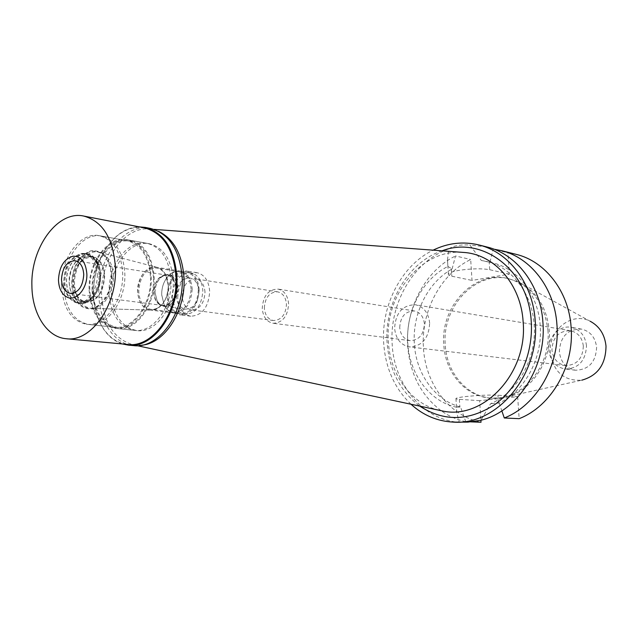 <?xml version="1.0" encoding="UTF-8"?>
<svg xmlns="http://www.w3.org/2000/svg" width="638" height="638" viewBox="0 0 638 638"><rect width="100%" height="100%" fill="white"/><g stroke="black" fill="none" stroke-linecap="round" stroke-linejoin="round"><path stroke-width="0.48" stroke-dasharray="3.19 2.39" d="M519.308 282.323L590.142 321.233C571.568 311.248 547.954 330.596 550.379 352.997C553.529 372.002 563.96 381.069 581.681 380.208L502.76 397.626C529.715 393.774 552.109 362.153 549.262 330.5C546.838 307.747 536.853 291.686 519.308 282.323L509.1 278.758C475.677 270.44 441.887 306.655 445.236 344.711C446.528 372.672 466.92 396.804 491.962 398.176L502.76 397.626M596.618 347.2C595.876 362.073 588.842 369.745 575.5 370.215C566.121 368.381 560.738 362.264 559.351 351.873C560.22 336.601 567.565 329.001 581.401 329.08C590.198 331.202 595.27 337.247 596.618 347.2M547.922 330.285C551.407 366.746 521.198 401.406 490.558 398.08C465.493 396.7 445.085 372.528 443.793 344.528C440.443 306.407 474.273 270.137 507.72 278.455C530.968 285.011 544.374 302.292 547.922 330.285M516.014 254.315L507.944 252.823L509.387 274.141L472.016 280.417L470.692 259.491C440.643 274.013 421.016 311.256 423.417 347.319C425.115 383.438 449.016 415.824 481.012 422.252M479.648 400.672L459.368 399.348C456.712 399.173 455.564 398.87 455.939 398.455C456.728 397.825 460.229 397.171 466.45 396.477C479.074 395.249 489.569 394.826 497.927 395.217L517.665 396.661L479.648 400.672L480.885 420.251M517.665 396.661L519.157 418.664M509.387 274.141L489.713 269.707C481.403 268.311 471.043 268.55 458.634 270.416C452.525 271.525 449.096 272.729 448.362 274.045C448.028 274.93 449.184 275.664 451.832 276.222L472.016 280.417M460.732 422.404L459.256 422.3L456.816 412.922L456.441 407.219C429.398 401.517 409.173 373.693 407.754 342.518C405.736 311.392 422.404 279.197 447.868 266.429L447.509 260.009L448.666 248.964C452.9 245.837 459.958 244.521 469.847 245.008L481.355 260.479L489.936 262.322L493.142 249.099L507.944 252.823M481.355 260.479L486.196 261.381C511.596 266.907 532.259 293.344 534.165 324.75C536.925 358.117 517.577 392.529 490.606 403.695L480.964 420.235M489.936 262.322L492.424 262.848C517.721 268.351 538.297 294.596 540.211 325.763C542.85 357.878 524.891 391.11 499.155 403.041L490.606 403.695M499.155 403.041L501.835 410.856M493.142 249.099L493.932 249.195M456.441 407.219L460.58 407.02L465.74 421.654L470.517 421.846M447.868 266.429L452.111 268.973C427.907 282.291 412.395 313.346 414.333 343.332C415.761 373.374 434.725 400.361 460.58 407.02M452.111 268.973L455.5 255.958L470.692 259.491M441.081 410.681C420.865 395.169 409.732 373.413 407.674 345.413C405.297 308.72 425.139 270.799 455.5 255.958M465.74 421.654C456.848 419.724 448.642 416.08 441.121 410.705M486.754 246.93L469.847 245.008M410.992 404.245C394.412 388.287 385.296 367.711 383.645 342.502C381.277 304.509 401.852 265.225 433.098 250.168M448.666 248.964C413.815 260.998 389.459 302.843 392.139 343.531C393.79 384.315 422.755 420.035 459.256 422.3M442.03 250.83C408.288 262.019 384.475 302.571 387.059 342.016C389.036 369.673 399.938 391.038 419.748 406.111M461.705 252.297C421 249.538 384.842 295.027 388.335 340.987C389.794 374.012 410.689 403.623 439.04 410.242M142.13 345.134L133.573 344.903C114.027 339.384 103.364 322.74 101.602 294.955C100.102 260.152 124.896 225.525 150.193 229.09L158.471 231.275M173.273 280.72C171.63 259.889 163.671 247.568 149.388 243.756C130.128 239.545 110.222 266.006 111.451 293.001C112.974 314.749 121.467 327.286 136.923 330.604C155.329 333.443 174.645 307.5 173.273 280.72M92.103 290.394C90.915 262.976 110.932 236.044 130.264 240.287C144.603 244.123 152.578 256.635 154.189 277.801C155.52 305.028 136.069 331.425 117.591 328.554C102.088 325.205 93.595 312.484 92.103 290.394M153.471 277.945C151.892 257.242 144.092 245.008 130.064 241.26C111.172 237.129 91.609 263.446 92.765 290.258C94.225 311.846 102.527 324.287 117.671 327.565C135.742 330.388 154.771 304.565 153.471 277.945M63.8 286.342C62.707 258.916 82.422 231.921 101.402 236.076C115.494 239.864 123.309 252.369 124.841 273.574C126.077 300.841 106.865 327.334 88.714 324.479C73.498 321.153 65.196 308.441 63.8 286.342M113.381 275.967C112.503 262.872 107.742 254.945 99.089 252.185C86.943 248.844 73.793 266.213 74.542 284.093C75.539 298.56 81.034 306.647 91.027 308.361C102.471 309.542 114.114 292.89 113.381 275.967M168.384 285.537C167.65 275.584 163.862 269.523 157.028 267.354L156.31 267.218C145.065 267.729 138.861 275.839 137.704 291.558C138.486 302.173 142.641 308.329 150.169 310.036L150.887 310.1C161.573 308.784 167.403 300.594 168.384 285.537M198.338 289.971C197.27 305.139 191.264 313.083 180.323 313.8C172.842 312.118 168.695 306.104 167.89 295.761C168.998 280.441 175.131 272.554 186.304 272.091C193.489 273.893 197.501 279.851 198.338 289.971M199.168 289.819C198.29 279.157 194.072 272.881 186.503 270.975C174.724 271.461 168.257 279.771 167.092 295.912C167.938 306.814 172.308 313.154 180.195 314.917C191.727 314.159 198.051 305.793 199.168 289.819M177.707 297.388C178.855 281.39 185.299 273.168 197.046 272.697C204.591 274.595 208.801 280.824 209.687 291.375C208.586 307.197 202.294 315.483 190.794 316.233C182.931 314.478 178.568 308.194 177.707 297.388M205.005 292.26C204.375 284.715 201.361 280.281 195.962 278.942C187.628 279.3 183.05 285.17 182.237 296.534C182.851 304.198 185.945 308.664 191.512 309.932C199.718 309.43 204.216 303.536 205.005 292.26M264.323 308.042C265.033 297.491 269.451 292.084 277.57 291.813C282.841 293.089 285.8 297.228 286.462 304.23C285.776 314.686 281.438 320.116 273.447 320.531C268.016 319.327 264.969 315.164 264.323 308.042M288.599 303.855C287.818 295.546 284.293 290.617 278.04 289.086C268.359 289.397 263.095 295.833 262.242 308.401C263.016 316.895 266.644 321.855 273.128 323.283C282.626 322.772 287.786 316.296 288.599 303.855M399.715 327.589C400.393 316.655 405.274 311.113 414.357 310.953C420.235 312.357 423.584 316.671 424.398 323.905C423.76 334.695 418.991 340.269 410.098 340.636C403.99 339.336 400.528 334.982 399.715 327.589M429.669 323.115C428.513 312.899 423.784 306.782 415.498 304.757C402.554 304.924 395.592 312.787 394.611 328.347C395.775 338.906 400.72 345.086 409.452 346.897C422.037 346.33 428.776 338.403 429.669 323.115M583.347 346.075C582.709 358.708 576.752 365.199 565.475 365.566C557.62 363.995 553.106 358.827 551.95 350.055C552.675 337.151 558.856 330.707 570.476 330.723C577.924 332.494 582.215 337.614 583.347 346.075M586.497 345.676C585.142 335.58 580.038 329.463 571.169 327.318C559.39 324.909 547.603 337.295 548.903 350.437C550.299 360.972 555.722 367.169 565.18 369.027C578.634 368.549 585.74 360.765 586.497 345.676M172.427 296.391C173.241 306.695 177.38 312.684 184.845 314.359C195.786 313.649 201.775 305.746 202.828 290.641C201.999 280.56 197.987 274.619 190.81 272.817C179.653 273.279 173.528 281.135 172.427 296.391M192.19 289.062C191.121 304.31 185.1 312.301 174.134 313.027C170.011 312.413 166.749 309.909 164.341 305.53L161.693 294.9C161.653 287.084 163.974 280.632 168.647 275.52C172.188 272.003 176.024 270.52 180.155 271.086C187.349 272.897 191.36 278.894 192.19 289.062M198.968 291.367C198.171 302.715 193.665 308.64 185.443 309.151C179.868 307.883 176.774 303.393 176.168 295.681C176.989 284.253 181.567 278.359 189.917 277.993C195.324 279.332 198.346 283.79 198.968 291.367M155.074 292.722L157.147 300.945C158.95 304.135 161.358 305.961 164.373 306.423C172.643 305.889 177.181 299.844 178.002 288.288C177.396 280.568 174.365 276.031 168.926 274.683C165.904 274.276 163.081 275.353 160.457 277.905C156.844 281.773 155.05 286.709 155.074 292.722M155.066 292.635C155.05 286.765 156.796 281.94 160.321 278.16C162.889 275.664 165.641 274.619 168.591 275.018C173.903 276.334 176.854 280.76 177.452 288.304C176.654 299.589 172.212 305.49 164.141 306.009C161.199 305.554 158.854 303.776 157.1 300.665L155.066 292.635M153.686 292.443C154.268 300.115 157.299 304.573 162.762 305.825C170.84 305.307 175.283 299.397 176.08 288.105C175.482 280.553 172.531 276.118 167.22 274.795C159.022 275.185 154.516 281.063 153.686 292.443M175.809 288.153C175.019 299.182 170.689 304.94 162.81 305.45C157.474 304.222 154.524 299.868 153.957 292.387C154.763 281.294 159.165 275.552 167.156 275.177C172.34 276.461 175.227 280.792 175.809 288.153M97.303 274.603C97.941 289.66 87.358 304.334 77.342 302.611L73.96 301.638C67.748 298.249 64.406 291.598 63.944 281.685C64.733 266.365 70.363 257.09 80.819 253.844L84.336 253.86C92.175 255.886 96.498 262.8 97.303 274.603M99.919 274.986C99.743 269.308 98.388 264.515 95.867 260.591C93.451 257.01 90.484 254.913 86.951 254.291C76.696 252.185 65.969 266.979 66.567 282.044C67.341 294.086 71.807 301.048 79.973 302.938C83.53 303.329 86.975 302.149 90.301 299.397C96.601 293.536 99.807 285.393 99.919 274.986M100.054 275.464C99.959 285.074 97 292.587 91.17 298.01C88.092 300.562 84.902 301.654 81.6 301.28C74.056 299.533 69.933 293.105 69.215 281.988C70.475 265.504 76.759 256.954 88.052 256.332C91.322 256.907 94.081 258.853 96.314 262.17L99.002 268.207L100.054 275.464M104.345 276.102C103.595 265.249 99.592 258.892 92.343 257.034C81.058 257.648 74.782 266.166 73.529 282.586C74.247 293.663 78.378 300.075 85.915 301.822C96.984 300.969 103.133 292.395 104.345 276.102M111.299 275.608C112.041 292.683 100.302 309.486 88.778 308.298C78.705 306.567 73.171 298.409 72.174 283.814C71.424 265.775 84.679 248.254 96.912 251.619C105.629 254.395 110.422 262.393 111.299 275.608M161.558 304.884C158.216 308.258 154.611 309.741 150.759 309.334C143.51 307.683 139.499 301.75 138.749 291.526C139.858 276.382 145.839 268.558 156.685 268.056C160.497 268.75 163.535 271.19 165.792 275.369L168.328 285.72C168.368 293.456 166.111 299.844 161.558 304.884L161.302 305.419C166.024 300.187 168.368 293.552 168.328 285.529L165.697 274.779C163.519 270.735 160.609 268.255 156.964 267.338C147.354 264.682 136.955 277.873 137.633 291.55C138.502 302.603 142.896 308.784 150.823 310.1L88.778 308.298M161.302 305.419C158.072 308.688 154.579 310.251 150.823 310.1M191.097 289.094C190.299 279.269 186.432 273.487 179.485 271.748C175.506 271.206 171.813 272.625 168.392 276.023C163.886 280.951 161.653 287.18 161.685 294.724L164.237 304.98C166.558 309.199 169.708 311.607 173.68 312.205C184.254 311.511 190.06 303.808 191.097 289.094M122.472 343.97C114.992 341.593 108.699 336.649 103.595 329.128C97.255 319.423 93.89 307.723 93.499 294.022C93.698 269.364 101.53 249.96 116.985 235.797C124.003 230.015 131.428 227.04 139.275 226.865M144.523 227.886C134.833 226.203 125.558 228.978 116.722 236.204C101.41 250.232 93.65 269.459 93.451 293.879C93.842 307.452 97.175 319.048 103.452 328.658C109.903 338.084 118.014 343.356 127.791 344.464M150.393 228.428C124.227 222.415 97.271 258.27 98.898 294.732C99.209 321.416 114.178 344.121 133.581 345.597M170.992 280.369C172.364 307.205 153.032 333.203 134.61 330.356C119.154 327.039 110.661 314.478 109.138 292.69C107.91 265.647 127.831 239.122 147.099 243.341C161.39 247.161 169.357 259.506 170.992 280.369M89.121 289.987C90.596 312.134 99.097 324.886 114.609 328.243C133.095 331.114 152.562 304.645 151.238 277.347C149.635 256.125 141.652 243.596 127.313 239.744C107.974 235.51 87.94 262.505 89.121 289.987M150.52 277.498C151.812 304.182 132.768 330.069 114.688 327.246C99.536 323.96 91.234 311.496 89.783 289.851C88.626 262.984 108.213 236.594 127.106 240.725C141.15 244.482 148.949 256.739 150.52 277.498M61.607 286.047C63.002 308.178 71.304 320.914 86.521 324.248C104.68 327.103 123.908 300.562 122.671 273.239C121.148 251.994 113.333 239.473 99.233 235.685C80.252 231.522 60.522 258.573 61.607 286.047M111.945 275.488C110.996 293.56 104.409 304.701 92.167 308.92C80.029 309.334 73.195 301.008 71.655 283.942C72.525 266.437 78.945 255.391 90.915 250.806C103.133 249.833 110.143 258.063 111.945 275.488M104.712 276.007C103.468 292.738 97.159 301.543 85.787 302.42C78.043 300.634 73.801 294.046 73.067 282.666C72.485 268.415 82.653 254.434 92.39 256.42C99.831 258.334 103.938 264.858 104.712 276.007M100.796 275.425C100.629 270.049 99.353 265.512 96.968 261.787C94.671 258.374 91.84 256.372 88.467 255.782C78.737 253.788 68.553 267.816 69.127 282.116C69.861 293.536 74.096 300.139 81.847 301.934C85.245 302.308 88.522 301.184 91.689 298.552C97.662 292.994 100.7 285.282 100.796 275.425M100.66 274.946C100.549 285.601 97.271 293.935 90.819 299.948C87.406 302.779 83.873 303.991 80.221 303.584C71.847 301.654 67.269 294.517 66.48 282.179C65.866 266.732 76.855 251.571 87.374 253.733C90.995 254.379 94.041 256.532 96.521 260.208C99.097 264.228 100.477 269.14 100.66 274.946M99.034 274.707C98.204 262.617 93.778 255.543 85.747 253.469L82.127 253.453C71.416 256.771 65.658 266.269 64.845 281.948C65.323 292.1 68.745 298.911 75.109 302.38L78.586 303.385C88.841 305.147 99.688 290.123 99.034 274.707M489.713 269.707L489.218 262.154M498.438 402.993L497.927 395.217M459.368 399.348L459.839 406.972M451.377 268.813L451.832 276.222M491.962 398.176L490.558 398.08M509.1 278.758L507.72 278.455M492.424 262.848L486.196 261.381M448.362 274.045L447.509 260.009M455.939 398.455L456.816 412.922M133.573 344.903L137.29 345.7M150.193 229.09L153.981 229.369M149.388 243.756L130.264 240.287M136.923 330.604L117.591 328.554M130.064 241.26L101.402 236.076M117.671 327.565L88.714 324.479M157.028 267.354L99.089 252.185M150.887 310.1L91.027 308.361M180.323 313.8L150.169 310.036M186.304 272.091L156.31 267.218M197.046 272.697L186.503 270.975M190.794 316.233L180.195 314.917M277.57 291.813L195.962 278.942M273.447 320.531L191.512 309.932M414.357 310.953L278.04 289.086M410.098 340.636L273.128 323.283M570.476 330.723L415.498 304.757M565.475 365.566L409.452 346.897M581.401 329.08L571.169 327.318M575.5 370.215L565.18 369.027M184.845 314.359L174.134 313.027M190.81 272.817L180.155 271.086M185.443 309.151L164.373 306.423M189.917 277.993L168.926 274.683M164.141 306.009L162.762 305.825M168.591 275.018L167.22 274.795M162.81 305.45L70.371 293.424M167.156 275.177L75.061 260.719M75.109 302.38L73.96 301.638M82.127 253.453L80.819 253.844M86.951 254.291L84.336 253.86M79.973 302.938L77.342 302.611M91.17 298.01L90.301 299.397M96.314 262.17L95.867 260.591M92.343 257.034L88.052 256.332M85.915 301.822L81.6 301.28M156.964 267.338L96.912 251.619M165.792 275.369L165.697 274.779M179.485 271.748L156.685 268.056M173.68 312.205L150.759 309.334M164.237 304.98L164.341 305.53M168.392 276.023L168.647 275.52M103.452 328.658L103.595 329.128M116.722 236.204L116.985 235.797M134.61 330.356L114.609 328.243M147.099 243.341L127.313 239.744M114.688 327.246L86.521 324.248M127.106 240.725L99.233 235.685M92.39 256.42L88.467 255.782M85.787 302.42L81.847 301.934M91.689 298.552L90.819 299.948M96.968 261.787L96.521 260.208M87.374 253.733L85.747 253.469M80.221 303.584L78.586 303.385"/><path stroke-width="0.96" d="M581.681 380.208C597.726 375.758 605.837 364.37 606.004 346.019C604.72 334.471 599.433 326.209 590.142 321.233M480.885 420.251L481.012 422.252L470.517 421.846M504.283 417.986L519.157 418.664C551.208 406.374 574.527 366.196 571.106 327.111C568.785 291.335 545.123 261.165 516.014 254.315L501.301 250.598C530.704 257.521 554.621 288.209 556.926 324.662C560.347 364.489 536.71 405.457 504.283 417.986L501.835 410.856M493.932 249.195L501.301 250.598M453.363 422.117L468.045 422.109L480.964 420.235C517.593 411.494 546.782 366.595 542.906 322.246C540.609 285.122 516.453 253.916 486.754 246.93L478.787 244.92C508.645 251.938 532.929 283.424 535.218 320.922C540.219 374.506 497.098 425.618 453.363 422.117C437.301 421.287 423.177 415.322 410.992 404.245M433.098 250.168C447.916 242.958 463.148 241.212 478.787 244.92M419.748 406.111C443.984 421.885 469.129 421.279 495.184 404.293C518.774 387.051 533.488 353.707 531.231 321.488C528.623 269.659 481.881 235.326 442.03 250.83M137.29 345.7L442.19 410.912C483.157 420.522 528.017 373.238 523.128 321.727C521.015 284.819 494.873 254.985 464.919 252.536L461.705 252.297M442.19 410.912L439.04 410.242M158.471 231.275C173.935 238.915 182.46 254.682 184.055 278.583C185.626 310.858 164.74 343.276 142.13 345.134M61.487 279.412C61.998 287.475 64.956 292.148 70.371 293.424C78.394 292.818 82.852 286.558 83.753 274.643C83.227 266.7 80.332 262.051 75.061 260.719C66.934 261.205 62.404 267.434 61.487 279.412M86.864 273.981C87.534 288.599 75.954 301.91 67.006 297.117C61.711 294.238 58.871 288.551 58.473 280.058C59.167 266.931 63.967 258.988 72.876 256.229C81.146 256.061 85.811 261.979 86.864 273.981C85.811 261.979 81.146 256.061 72.876 256.229C63.967 258.988 59.167 266.931 58.473 280.058C58.871 288.551 61.711 294.238 67.006 297.117C75.954 301.91 87.534 288.599 86.864 273.981M139.275 226.865L145.089 227.391C164.094 232.655 174.708 249.299 176.925 277.307C178.784 313.553 152.841 348.627 128.198 345.094L122.472 343.97M66.232 338.73L127.791 344.464C152.203 347.981 177.898 313.234 176.056 277.331C173.863 249.578 163.352 233.093 144.523 227.886L83.833 216.083C102.854 221.402 113.389 238.66 115.454 267.856C117.121 305.642 90.867 342.343 66.232 338.73C46.821 337.247 32.036 313.601 31.9 285.744C30.52 247.704 57.667 210.054 83.833 216.083M128.198 345.094L133.581 345.597C158.2 349.122 184.087 314.215 182.213 278.136C179.988 250.248 169.381 233.683 150.393 228.428L145.089 227.391M153.981 229.369L464.919 252.536"/></g></svg>
